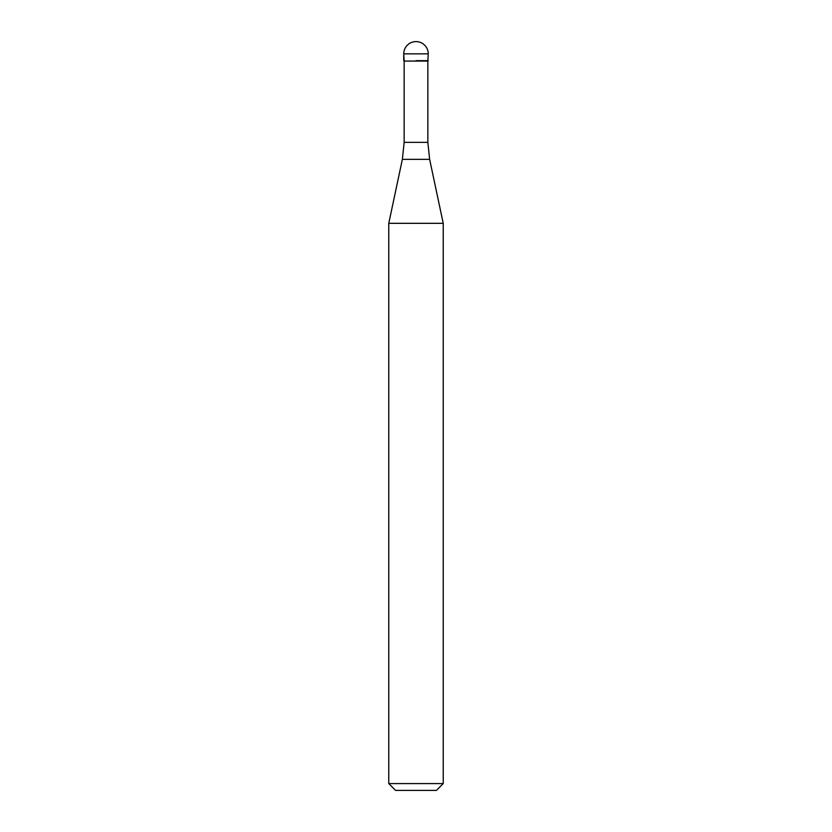<?xml version="1.0" encoding="UTF-8"?>
<svg xmlns="http://www.w3.org/2000/svg" width="832" height="832" viewBox="0 0 832 832"><rect width="100%" height="100%" fill="white"/><g stroke="black" fill="none" stroke-linecap="round" stroke-linejoin="round"><path stroke-width="1.25" d="M416 60.663L428.251 60.663L416 60.663M427.846 142.355L429.634 159.338L402.366 159.338L404.154 142.355L427.846 142.355L427.846 61.069L404.154 61.069L403.749 53.851L403.749 60.663M429.634 159.338L443.227 223.319L388.773 223.319L402.366 159.338M443.227 783.588L436.426 790.4L395.574 790.4L388.773 783.588L443.227 783.588L443.227 223.319M416 41.6A12.251 12.251 0 0 0 403.749 53.851L428.251 53.851A12.251 12.251 0 0 0 416 41.6A12.251 12.251 0 0 0 403.749 53.851M427.846 61.069L428.251 53.851M404.154 142.355L404.154 61.069M388.773 783.588L388.773 223.319"/></g></svg>
